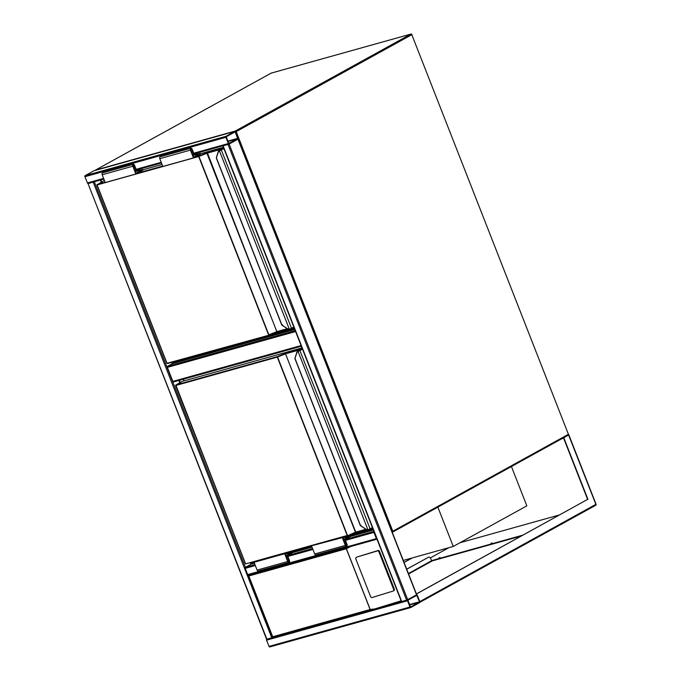<?xml version="1.0" encoding="UTF-8"?>
<svg xmlns="http://www.w3.org/2000/svg" width="681" height="681" viewBox="0 0 681 681"><rect width="100%" height="100%" fill="white"/><g stroke="black" fill="none" stroke-linecap="round" stroke-linejoin="round"><path stroke-width="1.02" d="M437.857 507.158L453.257 546.46L526.839 505.847L511.431 466.536M453.257 546.46L403.28 560.429M295.588 331.545L167.364 367.374A0.843 0.553 -105.6 0 1 167.543 366.327L172.327 363.688L171.799 362.335M301.342 346.22L173.655 381.905A0.843 0.553 -105.6 0 1 172.855 381.394L301.087 345.565M167.364 367.374L172.855 381.394M88.104 183.478L103.861 179.077L88.181 183.444A0.843 0.553 -105.6 0 1 87.389 182.934L84.946 176.702A0.843 0.553 -105.6 0 1 85.125 175.655L93.961 170.786A0.843 0.553 -105.6 0 1 94.123 170.735M226.092 136.268A0.843 0.553 74.4 0 0 225.905 137.315L228.348 143.546A0.843 0.553 74.4 0 0 229.139 144.057L237.967 139.179A0.843 0.553 74.4 0 0 238.154 138.132L235.711 131.901A0.843 0.553 74.4 0 0 234.919 131.39L226.092 136.268L85.125 175.655M228.654 143.376L237.78 138.694L235.141 131.867L226.279 136.753L228.654 143.376M223.359 145.683L228.714 144.185M406.617 600.182L401.424 601.587L222.84 145.904L229.139 144.057L238.146 139.043L416.721 594.726L406.617 600.182L228.041 144.5M409.979 607.018A0.843 0.553 74.4 0 0 410.771 607.529L419.607 602.651A0.843 0.553 74.4 0 0 419.785 601.604L417.342 595.373A0.843 0.553 74.4 0 0 416.551 594.862L407.723 599.74A0.843 0.553 74.4 0 0 407.536 600.787L409.979 607.018L269.021 646.414L266.577 640.174A0.843 0.553 -105.6 0 1 266.603 639.272M410.609 607.571L269.812 646.916A0.843 0.553 -105.6 0 1 269.021 646.414M407.91 600.225L410.549 607.052L419.479 601.774L416.772 595.339L407.91 600.225M88.53 183.359L93.884 181.861M272.851 637.433L266.586 639.263L88.011 183.581L266.884 639.229M94.267 181.75L88.3 183.547M373.954 531.503A0.843 0.553 74.4 0 0 373.937 532.397L376.372 538.628A0.843 0.553 74.4 0 0 376.968 539.182L248.471 575.096A0.843 0.553 -105.6 0 1 247.671 574.594L376.372 538.628M94.31 181.742L245.415 567.307A0.843 0.553 -105.6 0 0 245.228 568.363L247.671 574.594M254.966 564.643L245.415 567.307L250.931 564.268L250.404 562.915M440.02 557.492L438.973 557.969L440.02 557.492M492.116 542.936L491.069 543.412L492.116 542.936M419.845 602.319L416.431 593.9L587.618 499.394L563.655 438.249L561.663 438.802M416.738 593.815L587.618 499.394M587.924 499.309L563.808 437.772L563.255 437.934M404.08 562.463L412.354 557.892M404.046 562.395L412.048 557.977M563.808 437.772L568.158 435.227M416.789 594.828L416.431 593.9M431.805 560.999L521.357 535.981M559.484 514.93L460.041 542.723M522.94 535.104L431.422 560.676M430.29 557.943L448.847 547.694M568.899 435.746L595.884 504.391A0.843 0.63 61.1 0 1 595.577 505.345L419.998 602.268M408.591 573.981L431.924 561.101L430.554 558.463A2.103 1.379 74.4 0 0 428.758 557.109A2.103 1.379 74.4 0 0 428.562 557.194L406.736 569.239M428.562 557.194L406.71 569.171M356.376 557.424A1.26 1.056 -121.6 0 0 355.814 558.905L370.617 596.684A1.26 1.056 -121.6 0 0 372.098 597.535L393.141 591.04A1.26 1.056 -121.6 0 0 393.703 589.559L378.9 551.78A1.26 1.056 58.4 0 0 377.419 550.92L357.023 557.024A1.26 1.056 -121.6 0 0 356.648 557.254M357.023 557.024L378.074 550.529A1.26 1.056 58.4 0 1 379.547 551.38L394.35 589.159A1.26 1.056 -121.6 0 1 393.788 590.64M248.471 575.096L350.613 546.554L346.297 548.758L248.897 575.981L248.471 575.096L272.706 636.735L370.106 609.521L375.035 608.874L401.39 601.51M272.817 637.45L374.329 609.078L401.118 600.821M272.706 636.735L272.894 637.416L272.706 636.735L272.894 637.416L373.639 609.265M294.55 328.889L172.557 362.973L172.259 362.207M101.622 181.955L100.822 179.92M101.197 182.185L100.362 180.048M294.779 329.468L172.327 363.688M294.192 327.978L291.477 328.744L293.954 327.365M288.957 329.442L270.238 334.677M172.557 362.973L175.672 361.253M223.921 148.662L219.435 150.841A3.788 2.826 -118.9 0 0 218.226 152.289L216.362 157.856L218.082 152.135M287.305 328.71L281.917 325.033L282.436 324.752L281.917 325.033L287.331 328.617A3.788 2.826 -118.9 0 0 289.323 329.161L290.132 329.323L289.323 329.161L219.435 150.841L223.743 148.211L219.512 150.322A4.214 3.141 -118.9 0 0 219.384 150.39A4.214 3.141 -118.9 0 0 219.367 150.39L219.359 150.399A4.214 3.141 61.1 0 1 219.486 150.331L219.537 150.305M289.527 329.442A4.214 3.141 61.1 0 1 287.467 328.812L281.764 325.041L216.269 157.915L218.15 151.94A4.214 3.141 61.1 0 1 219.359 150.399L218.226 152.289M194.953 157.081L198.775 156.017L198.971 156.443L268.986 335.171L277.439 331.809M219.963 150.646L219.989 150.135M135.366 171.552L142.755 169.484L142.984 170.071L135.868 173.995L132.821 166.207A1.473 0.962 -105.6 0 1 133.28 164.308A1.473 0.962 -105.6 0 1 134.54 165.262L136.523 170.318L137.885 169.569M135.868 173.995L105.232 182.559L102.176 174.77A1.473 0.962 -105.6 0 1 102.635 172.872L133.28 164.308M142.755 169.484L136.013 173.204L133.187 166.002A0.843 0.553 -105.6 0 1 134.166 165.457L136.379 171.11L135.306 171.408M136.379 171.11L140.499 168.837M192.919 155.311L198.103 152.74M192.97 155.455L200.367 153.387L193.617 157.107L190.799 149.905A0.843 0.553 -105.6 0 1 191.778 149.36L193.991 155.013M200.367 153.387L200.597 153.974L193.481 157.898L190.433 150.109A1.473 0.962 -105.6 0 1 190.893 148.211A1.473 0.962 -105.6 0 1 192.144 149.156L194.128 154.221L195.498 153.463M190.893 148.211L160.248 156.775A1.473 0.962 -105.6 0 0 159.788 158.673L162.836 166.462L193.481 157.898M373.154 529.46L343.241 537.82M311.813 546.605L285.628 553.917M254.209 562.702L251.161 563.553L250.863 562.787M180.227 382.535L179.358 380.321M179.801 382.765L178.899 380.449M373.384 530.048L349.949 536.594M312.043 547.192L292.336 552.691M254.43 563.289L250.931 564.268M184.049 380.866L183.393 379.198M372.805 528.558L370.081 529.316L372.558 527.945L368.217 530.031L368.481 529.597L368.217 530.031L365.935 529.197A3.788 2.826 -118.9 0 0 367.927 529.741L298.04 351.422L299.776 350.204L298.125 350.894A4.214 3.141 -118.9 0 0 297.989 350.962A4.214 3.141 -118.9 0 0 297.98 350.97A4.214 3.141 61.1 0 1 298.099 350.911M367.561 530.022L348.842 535.249M251.161 563.553L254.277 561.834M302.526 349.242L298.04 351.422A3.788 2.826 -118.9 0 0 296.831 352.869L294.967 358.427L296.686 352.715M365.91 529.29L360.53 525.613L361.041 525.332L360.53 525.613L365.935 529.197M368.14 530.014A4.214 3.141 61.1 0 1 366.072 529.392L360.368 525.621L294.873 358.495L296.754 352.52A4.214 3.141 61.1 0 1 297.963 350.979L296.831 352.869M182.508 381.3L302.006 347.906L182.431 381.326L175.809 384.978L277.388 356.597L347.599 535.751L355.55 532.568L347.599 535.751M298.567 351.226L298.125 350.894M344.484 539.029L349.762 536.117L342.901 538.033L345.718 545.217A0.843 0.553 74.4 0 0 346.697 544.681L344.484 539.029L343.411 539.326M346.357 536.1L342.892 538.016M343.752 536.832L342.296 537.632L345.352 545.421A1.473 0.962 74.4 0 0 346.603 546.366A1.473 0.962 74.4 0 0 347.072 544.477L345.08 539.412L349.991 536.705L349.762 536.117M313.107 545.396L342.296 537.632M311.651 546.196L314.707 553.985A1.473 0.962 74.4 0 0 315.967 554.93L346.603 546.366M286.139 552.929L284.692 553.73L287.74 561.519A1.473 0.962 74.4 0 0 288.999 562.463A1.473 0.962 74.4 0 0 289.459 560.574L287.476 555.509L292.379 552.802L292.149 552.214L285.296 554.13L288.106 561.314A0.843 0.553 74.4 0 0 289.093 560.778L286.88 555.126L285.799 555.432M284.692 553.73L254.047 562.293L257.095 570.082A1.473 0.962 74.4 0 0 258.354 571.027L288.999 562.463M255.494 561.493L254.047 562.293M288.753 552.197L285.288 554.113M286.88 555.126L292.149 552.214M392.333 532.227L392.418 532.21A0.843 0.553 74.4 0 0 392.494 532.176A0.843 0.63 -118.9 0 0 392.801 531.231L568.414 434.291L411.809 34.688L236.205 131.629L392.801 531.231L391.975 531.58M392.222 532.21A0.843 0.553 74.4 0 0 392.418 532.21A0.843 0.843 0 0 0 392.596 532.133L568.209 435.193A0.843 0.843 0 0 0 568.584 434.155L568.414 434.291A0.843 0.63 -118.9 0 1 568.107 435.236L392.69 532.074M411.435 34.203A0.843 0.553 74.4 0 0 410.975 34.05L271.234 73.097A0.843 0.843 0 0 0 271.055 73.173A0.843 0.63 -118.9 0 1 271.157 73.131L95.553 170.071L235.285 131.024L410.89 34.084L271.157 73.131A0.843 0.553 -105.6 0 1 271.319 73.08M411.758 34.569L411.979 34.552A0.843 0.843 0 0 0 410.975 34.05A0.843 0.553 74.4 0 0 410.89 34.084A0.843 0.63 -118.9 0 1 411.809 34.688L568.363 434.172M95.314 170.395A0.843 0.553 74.4 0 1 95.553 170.071A0.843 0.63 -118.9 0 0 95.451 170.114L271.055 73.173A0.843 0.63 -118.9 0 0 270.97 73.233M235.694 131.867L236.205 131.629A0.843 0.63 -118.9 0 0 235.285 131.024A0.843 0.553 -105.6 0 0 235.047 131.348M167.543 366.327L295.239 330.643M225.905 137.315L84.946 176.702M228.348 143.546L193.736 153.216M161.21 162.308L136.123 169.314M103.606 178.405L87.389 182.934M228.978 144.1L193.991 153.88M161.465 162.963L136.387 169.978L161.474 162.972M234.919 131.39L93.961 170.786M235.405 132.071L234.102 132.437M237.848 138.303L227.769 141.12M237.78 138.694L227.897 141.461M407.723 599.74L229.139 144.057M401.713 601.553L223.138 145.87M416.551 594.862L237.967 139.179M266.577 640.174L407.536 600.787M409.528 604.932L419.411 602.166M409.4 604.592L419.479 601.774M415.733 595.909L417.036 595.543M93.203 182.176L271.787 637.859M245.228 568.363L255.315 565.545M287.842 556.454L312.928 549.439M345.454 540.356L373.937 532.397M287.493 555.551L312.579 548.545M345.097 539.454L373.92 531.401M419.785 601.604L596.054 504.255L568.967 435.125M595.841 504.272L596.054 504.255A0.843 0.843 0 0 1 595.679 505.302L419.836 602.327M431.465 560.795L408.413 573.521M370.106 609.521L346.297 548.758M346.348 548.614L370.251 609.606M393.703 589.559L394.35 589.159M378.9 551.78L379.547 551.38M377.419 550.92L378.074 550.529M103.904 180.72L96.957 184.943L166.871 363.322L97.068 184.934M222.483 148.884L207.22 153.157L198.69 156.536L198.775 156.017L206.735 152.833L206.93 153.251L276.835 331.63L268.595 334.916L198.69 156.536L97.111 184.926L167.015 363.305L268.952 335.188L277.516 331.783L287.578 328.974L277.124 331.536L287.178 328.719M206.735 152.833L207.305 152.629L276.946 331.987M216.413 157.881L281.917 325.033M289.868 329.025L293.826 327.042M221.172 149.624L291.536 328.31L290.132 329.323M223.402 147.334L200.503 153.727L223.394 147.326M162.061 164.47L142.891 169.824L162.061 164.47M103.725 180.797L96.957 184.943L97.204 184.398L105.087 182.193M137.341 173.187L162.699 166.096M207.305 152.629L223.683 148.049M268.91 335.197L167.415 363.56L268.995 335.171M293.954 327.374L289.612 329.451L287.331 328.617M166.871 363.322L167.373 363.577L166.871 363.322M132.821 166.207L102.176 174.77M134.166 165.457L133.118 165.755M190.731 149.658L191.778 149.36M159.788 158.673L190.433 150.109M182.329 381.377L175.57 385.523L245.62 563.885L347.199 535.496L277.295 357.116L175.715 385.506L175.809 384.978L245.475 563.902L175.672 385.514M347.514 535.777L245.475 563.902L347.557 535.768L355.439 532.21L285.535 353.831L277.295 357.116L277.388 356.597L285.339 353.405L355.729 532.108L365.782 529.299M301.087 349.464L285.824 353.728L285.918 353.209L285.339 353.405M295.018 358.461L360.53 525.613M368.481 529.597L372.43 527.622M299.657 350.264L302.347 348.783L299.751 350.213L370.141 528.89L368.727 529.903M285.918 353.209L302.202 348.851M366.182 529.554L356.086 532.38L366.191 529.554M355.55 532.559L356.052 532.389M355.439 532.21L356.086 532.38L355.439 532.21M345.625 544.979L346.697 544.681M314.707 553.985L345.352 545.421M287.74 561.519L257.095 570.082M289.093 560.778L288.012 561.076M173.57 381.939L301.351 346.229M229.063 144.091L194 153.889M234.996 131.356L94.038 170.752M269.736 646.95L410.694 607.563M248.386 575.13L376.976 539.199M568.192 435.202L568.788 435.04M393.346 590.946L393.993 590.546M356.172 557.509L356.818 557.109M248.369 575.428L272.638 637.356M219.384 150.39L223.743 148.194M298.567 350.715L302.347 348.774"/></g></svg>
